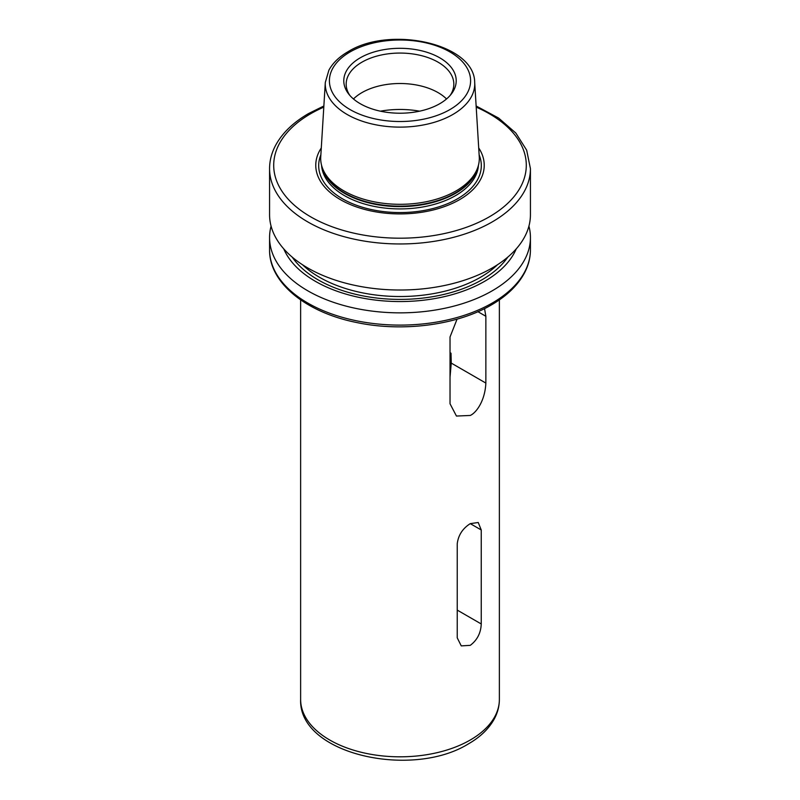 <?xml version="1.0" encoding="UTF-8"?>
<svg xmlns="http://www.w3.org/2000/svg" width="800" height="800" viewBox="0 0 800 800"><rect width="100%" height="100%" fill="white"/><g stroke="black" fill="none" stroke-linecap="round" stroke-linejoin="round"><path stroke-width="1.2" d="M271.08 226.13A130.43 75.3 180 0 0 269.57 237.55A130.43 75.3 180 0 0 350.09 307.12A130.43 75.3 180 0 0 492.23 290.8A130.43 75.3 0 0 0 530.43 237.55A130.43 75.3 0 0 0 528.92 226.13M516.23 248.89A119.65 69.08 0 0 1 484.61 281.32A119.65 69.08 180 0 1 367.77 299A119.65 69.08 180 0 1 283.77 248.89M323.86 105.99L308.63 113.52C293.01 122.56 281.89 133.39 275.26 146.01C271.49 153.34 269.59 160.89 269.57 168.66L269.57 214.72A130.43 75.3 180 0 0 350.09 284.29A130.43 75.3 180 0 0 492.23 267.96A130.43 75.3 0 0 0 530.43 214.72L530.43 168.66L526.68 150.2L515.82 133.04L498.64 118.08L476.14 105.99M321.29 147.96A84.23 48.63 180 0 0 354.21 206.1A84.23 48.63 180 0 0 459.56 199.67A84.23 48.63 0 0 0 478.71 147.96M477.87 167.19L477.14 169.38A78.57 45.36 0 0 1 455.56 192.86A78.57 45.36 180 0 1 376.98 204.15A78.57 45.36 180 0 1 322.86 169.38L322.13 167.19A79.31 45.79 180 0 0 376.76 202.3A79.31 45.79 180 0 0 456.08 190.9A79.31 45.79 0 0 0 477.87 167.19A79.31 45.79 0 0 0 479.26 156.9L474.69 82.44C474.56 43.52 389.94 25.36 348.01 51.73C339.22 56.8 332.85 62.94 328.9 70.15L325.31 82.44A74.74 43.15 0 0 0 370.18 123.54A74.74 43.15 0 0 0 452.85 114.48A74.74 43.15 0 0 0 474.69 82.44M322.13 167.19A79.31 45.79 180 0 1 320.74 156.9L325.31 82.44M360.25 57.81A56.22 32.46 0 0 0 348.68 94.01A56.22 32.46 0 0 0 439.75 103.71A56.22 32.46 0 0 0 451.32 94.01A56.22 32.46 0 0 0 431.88 54.03A56.22 32.46 0 0 0 360.25 57.81M450.16 95.42A53.83 31.08 0 0 0 453.83 84.14A53.83 31.08 0 0 0 420.6 55.43A53.83 31.08 0 0 0 361.94 62.17A53.83 31.08 0 0 0 346.17 84.14A53.83 31.08 0 0 0 349.84 95.42M353.46 98.97A53.83 31.08 180 0 1 361.94 92.61A53.83 31.08 0 0 1 446.54 98.97M484.54 308.61L485.86 316.28L485.86 383.08C485.04 400.68 476.45 412.67 470.27 415.46L456.45 416.05L450.03 403.77L450.03 336.97L457.06 319.15M470.27 645.35L461.26 645.89L457.23 637.82L457.23 543.84C458.28 535.22 462.63 528.49 470.27 523.64L478.24 522.5L481.24 529.97L481.24 623.96C480.88 632.97 477.22 640.1 470.27 645.35M450.03 377.12L451.26 363.1L485.86 383.08M451.26 363.1L451.02 353.22L450.03 352.65M492.23 303.05A130.43 75.3 0 0 0 530.43 249.8C530.41 257.57 528.51 265.12 524.74 272.45C518.11 285.07 506.99 295.9 491.37 304.94C456.96 325.21 402.58 332.25 356.82 322.55C306.24 312.57 269.07 282.85 269.57 249.8A130.43 75.3 0 0 0 350.09 319.37A130.43 75.3 0 0 0 492.23 303.05M507.8 257.1A115.94 66.93 180 0 1 481.98 279.8A115.94 66.93 180 0 1 292.2 257.1M497.52 264.72A113.86 65.74 180 0 1 480.51 277.27A113.86 65.74 180 0 1 302.48 264.72M269.57 168.66A130.43 75.3 0 0 0 350.09 238.23A130.43 75.3 0 0 0 492.23 221.91A130.43 75.3 0 0 0 530.43 168.66M323.79 107.14A126.29 72.91 0 0 0 310.7 113.72A126.29 72.91 0 0 0 310.7 216.84A126.29 72.91 0 0 0 489.3 216.84A126.29 72.91 0 0 0 476.21 107.14M320.87 154.82A81.31 46.95 180 0 0 360.4 206.62A81.31 46.95 180 0 0 457.5 198.81A81.31 46.95 0 0 0 479.13 154.82M478.43 165.34A78.48 45.31 0 0 1 455.5 195.65A78.48 45.31 180 0 1 371.36 205.79A78.48 45.31 180 0 1 321.57 165.34M322.32 167.78A78.48 45.31 180 0 0 375.24 204.31A78.48 45.31 180 0 0 455.5 193.35A78.48 45.31 0 0 0 477.68 167.78M350.08 51.94A70.6 40.76 0 0 0 350.08 109.58A70.6 40.76 0 0 0 449.92 109.58A70.6 40.76 0 0 0 449.92 51.94A70.6 40.76 0 0 0 350.08 51.94M351.43 51.18A74.74 43.15 0 0 0 347.15 53.46M419.61 111.18A66.25 38.25 0 0 0 380.39 111.18M477.94 311.7L485.86 316.28M300.63 299.88L300.63 699.44A99.37 57.37 0 0 0 361.97 752.45A99.37 57.37 0 0 0 470.27 740.01A99.37 57.37 0 0 0 499.37 699.44L499.37 299.88M470.27 523.64L481.24 529.97M457.23 610.1L481.24 623.96M530.43 237.55L530.43 249.8M269.57 237.55L269.57 249.8M300.63 699.44C298.35 754.28 411.9 779.17 468.55 743.8C480.24 737.08 488.81 728.83 494.25 719.03C497.63 712.78 499.34 706.25 499.37 699.44"/></g></svg>
